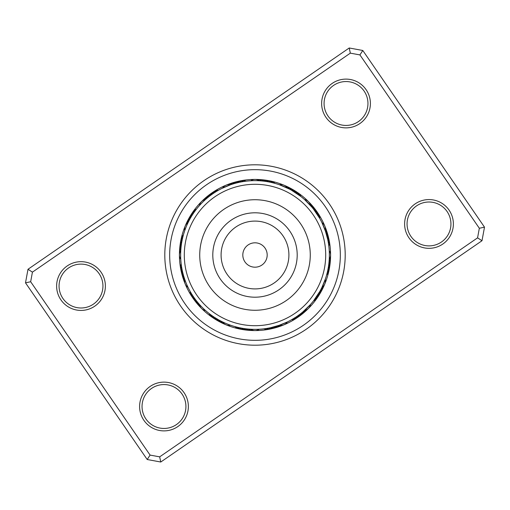 <?xml version="1.0" encoding="UTF-8"?>
<svg xmlns="http://www.w3.org/2000/svg" width="510" height="510" viewBox="0 0 510 510"><rect width="100%" height="100%" fill="white"/><g stroke="black" fill="none" stroke-linecap="round" stroke-linejoin="round"><path stroke-width="0.76" d="M266.851 257.843A12.189 12.189 0 0 0 257.843 243.149A12.189 12.189 0 0 0 243.149 252.157A12.189 12.189 0 0 0 252.157 266.851A12.189 12.189 0 0 0 266.851 257.843M323.748 271.505A70.699 70.699 0 0 0 271.505 186.252A70.699 70.699 0 0 0 186.252 238.495A70.699 70.699 0 0 0 238.495 323.748A70.699 70.699 0 0 0 323.748 271.505M201.259 242.097A55.265 55.265 0 0 0 242.097 308.741A55.265 55.265 0 0 0 308.741 267.903A55.265 55.265 0 0 0 267.903 201.259A55.265 55.265 0 0 0 201.259 242.097M196.688 208.864L196.936 208.545L196.688 208.864M195.304 210.662L195.547 210.343M193.978 212.504L194.214 212.179L193.978 212.504M192.71 214.391L192.933 214.053L192.71 214.391M191.505 216.31L191.709 215.966L191.499 216.31M190.351 218.267L190.549 217.917L190.351 218.267M189.261 220.256L189.446 219.899M184.518 231.304L184.645 230.922L184.518 231.304M188.228 222.277L188.407 221.92L188.228 222.277M218.784 190.058L218.382 190.287A7.312 7.312 -54.9 0 0 213.186 192.142M214.888 192.391L216.425 191.435A7.312 7.312 -56.6 0 0 211.293 193.449M212.995 193.641L212.613 193.908A7.312 7.312 119.9 0 0 207.615 196.229M211.14 194.954L211.465 194.718L211.14 194.954M209.329 196.318L209.648 196.076L209.329 196.318M241.899 181.802L241.447 181.885A7.312 7.312 144.1 0 0 235.932 181.955M237.462 182.739L239.222 182.338A7.312 7.312 142.4 0 0 233.714 182.567M233.083 183.944L234.817 183.434A7.312 7.312 138.9 0 0 229.334 184.002M221.92 188.407L230.488 184.798A7.312 7.312 0 0 0 222.691 188.024L221.92 188.407M274.246 183.173L274.865 183.345A7.312 7.312 -9.9 0 0 269.886 180.986M272.04 182.625L272.671 182.771A7.312 7.312 -11.6 0 0 267.616 180.565M269.828 182.134L270.459 182.268A7.312 7.312 166.6 0 0 266.494 180.304M267.597 181.719L268.228 181.828A7.312 7.312 164.9 0 0 263.052 179.934M265.353 181.369L265.99 181.458A7.312 7.312 -16.9 0 0 260.757 179.724M263.096 181.082L263.74 181.158A7.312 7.312 161.4 0 0 258.455 179.584M260.839 180.871L261.483 180.922A7.312 7.312 -20.4 0 0 256.154 179.514M258.576 180.731L259.22 180.763A7.312 7.312 0 0 0 250.78 180.763L249.919 180.814M287.053 186.647A7.312 7.312 -176.1 0 1 291.331 190.122L300.772 196.401A7.312 7.312 12.6 0 0 297.075 192.315M288.08 188.407L287.308 188.024A7.312 7.312 0 0 0 279.512 184.798L289.336 189.044A7.312 7.312 2.1 0 0 284.95 185.704M310.769 204.115A7.312 7.312 -153.6 0 1 313.395 208.966L319.713 218.382A7.312 7.312 35.1 0 0 317.858 213.186M311.049 206.136L310.475 205.485A7.312 7.312 0 0 0 304.515 199.525L311.961 207.207A7.312 7.312 24.6 0 0 309.194 202.438M325.482 231.304L325.201 230.488A7.312 7.312 0 0 0 321.976 222.691L325.482 231.304L327.662 239.222A7.312 7.312 -127.6 0 0 327.828 234.798A75.576 75.576 0 0 1 328.408 237.029A7.312 7.312 -125.9 0 1 328.115 241.447L328.261 242.295M326.827 274.246L326.655 274.865A7.312 7.312 80.1 0 0 329.014 269.886M327.375 272.04L327.229 272.671A7.312 7.312 78.4 0 0 329.434 267.616M327.866 269.828L327.732 270.459A7.312 7.312 -103.4 0 0 329.696 266.494A75.576 75.576 0 0 1 322.932 288.124A7.312 7.312 -86.1 0 1 319.878 291.331L313.599 300.772A7.312 7.312 102.6 0 0 317.685 297.075M328.281 267.597L328.172 268.228A7.312 7.312 -105.1 0 0 330.015 264.205A75.576 75.576 0 0 1 329.696 266.488A7.312 7.312 -103.4 0 0 329.785 265.34M328.631 265.353L328.542 265.99A7.312 7.312 73.1 0 0 330.276 260.757M330.486 256.154A7.312 7.312 69.6 0 1 329.077 261.483L328.842 263.74A7.312 7.312 -108.6 0 0 330.435 259.615A75.576 75.576 0 0 1 329.696 266.488M328.045 235.932A7.312 7.312 -125.9 0 1 328.408 237.029A75.576 75.576 0 0 1 330.576 255A7.312 7.312 0 0 0 329.237 250.78L329.269 251.322M325.482 278.696L321.976 287.308A7.312 7.312 0 0 0 325.201 279.512L325.482 278.696M300.568 315.193A7.312 7.312 -58.4 0 1 295.5 317.36L291.618 319.713A7.312 7.312 125.1 0 0 296.814 317.858M305.885 310.769A7.312 7.312 -63.6 0 1 301.034 313.395L297.387 316.092A7.312 7.312 -60.1 0 0 301.531 314.555A75.576 75.576 0 0 1 283.923 324.825A7.312 7.312 0 0 1 279.512 325.201L270.778 327.662A7.312 7.312 -37.6 0 0 275.202 327.828A75.576 75.576 0 0 1 272.971 328.408A7.312 7.312 -35.9 0 1 268.553 328.115L267.705 328.261M320.133 293.167A7.312 7.312 -80.9 0 1 319.617 294.2A75.576 75.576 0 0 1 308.442 308.442A7.312 7.312 0 0 0 310.475 304.515L302.793 311.961A7.312 7.312 114.6 0 0 307.562 309.194M302.385 313.771A7.312 7.312 -60.1 0 1 301.531 314.555A75.576 75.576 0 0 1 283.923 324.825A7.312 7.312 0 0 0 287.308 321.976L278.696 325.482M235.754 326.827L235.135 326.655A7.312 7.312 170.1 0 0 240.114 329.014M237.96 327.375L237.328 327.229A7.312 7.312 168.4 0 0 242.384 329.434M239.094 327.637L239.541 327.732A7.312 7.312 -13.4 0 0 243.506 329.696A75.576 75.576 0 0 1 221.875 322.932A7.312 7.312 3.9 0 1 218.669 319.878L214.391 317.29M242.403 328.281L241.772 328.172A7.312 7.312 -15.1 0 0 245.794 330.015A75.576 75.576 0 0 1 243.512 329.696A7.312 7.312 -13.4 0 0 244.66 329.785M244.647 328.631L244.009 328.542A7.312 7.312 163.1 0 0 249.243 330.276M246.904 328.918L246.26 328.842A7.312 7.312 -18.6 0 0 250.384 330.435A75.576 75.576 0 0 1 243.512 329.696M248.058 329.033L248.517 329.077A7.312 7.312 159.6 0 0 253.846 330.486M251.424 329.269L250.78 329.237A7.312 7.312 0 0 0 255 330.576A75.576 75.576 0 0 1 245.794 330.015A7.312 7.312 -15.1 0 0 246.948 330.066M208.864 313.312L208.545 313.063L208.864 313.312M212.504 316.022L210.662 314.695M218.267 319.649L217.917 319.451M220.256 320.739L220.664 320.956A7.312 7.312 -177.9 0 0 225.05 324.296M222.277 321.772L222.691 321.976A7.312 7.312 0 0 0 230.488 325.201L230.922 325.354M190.058 291.216L189.867 290.866L190.058 291.216M192.391 295.111L192.174 294.774L192.391 295.111M193.641 297.005L193.417 296.673L193.647 297.005M194.954 298.86L194.718 298.535L194.954 298.86M196.318 300.67L196.076 300.352L196.318 300.67M181.802 268.101L181.738 267.705L181.802 268.101M182.242 270.325L182.159 269.937L182.242 270.325M182.739 272.538L182.65 272.149M183.313 274.737L183.205 274.348L183.313 274.737M183.944 276.917L183.829 276.535L183.944 276.917M188.407 288.08L188.228 287.723L188.407 288.08M184.645 279.078L184.518 278.696L184.645 279.078M183.472 234.689L183.345 235.135A7.312 7.312 -99.9 0 0 180.986 240.114M182.886 236.882L182.771 237.328A7.312 7.312 -101.6 0 0 180.565 242.384M182.363 239.094L182.268 239.541A7.312 7.312 76.6 0 0 180.304 243.506M181.911 241.319L181.828 241.772A7.312 7.312 74.9 0 0 179.934 246.948M181.528 243.557L181.458 244.009A7.312 7.312 -106.9 0 0 179.724 249.243M180.789 250.321L180.986 247.828M180.814 249.919L180.763 250.78A7.312 7.312 0 0 0 180.763 259.22L180.789 259.679M215.226 192.174L214.5 192.64A7.312 7.312 121.6 0 0 209.431 194.807M246.789 181.095L246.394 181.139M237.851 182.65L237.01 182.854A7.312 7.312 -39.4 0 0 231.514 183.256M233.465 183.829L232.643 184.084A7.312 7.312 -42.9 0 0 227.179 184.818M299.657 195.547L298.968 195.03A7.312 7.312 10.9 0 0 295.143 191.059M297.821 194.214L297.113 193.717A7.312 7.312 -170.9 0 0 293.167 189.867M295.947 192.933L295.226 192.461A7.312 7.312 -172.6 0 0 291.165 188.732M294.034 191.709L293.295 191.263A7.312 7.312 5.6 0 0 289.125 187.661M319.011 217.164L318.565 216.425A7.312 7.312 33.4 0 0 316.551 211.293M317.826 215.226L317.36 214.5A7.312 7.312 -148.4 0 0 315.193 209.431M316.582 213.327L316.092 212.613A7.312 7.312 -150.1 0 0 313.771 207.615M315.282 211.465L314.772 210.77A7.312 7.312 28.1 0 0 312.298 205.842M327.35 237.851L327.146 237.01A7.312 7.312 50.6 0 0 326.744 231.514M326.795 235.652L326.566 234.817A7.312 7.312 -131.1 0 0 326.457 230.392A75.576 75.576 0 0 1 330.576 255A7.312 7.312 0 0 1 329.237 259.22M326.17 233.465L325.916 232.643A7.312 7.312 47.1 0 0 325.182 227.179M329.358 255A74.358 74.358 0 0 0 255 180.642A74.358 74.358 0 0 0 180.642 255A74.358 74.358 0 0 0 255 329.358A74.358 74.358 0 0 0 329.358 255M181.267 245.406L181.158 246.26A7.312 7.312 71.4 0 0 179.584 251.545M181.381 265.461L181.439 265.857M181.095 263.211L181.139 263.606M212.179 315.786L212.887 316.283A7.312 7.312 9.1 0 0 215.794 319.611A75.576 75.576 0 0 1 198.396 305.082A7.312 7.312 26.4 0 1 196.605 301.034M274.068 328.045A7.312 7.312 -35.9 0 1 272.971 328.408A75.576 75.576 0 0 1 255 330.576A7.312 7.312 0 0 0 259.22 329.237L260.081 329.186M276.535 326.17L277.357 325.916A7.312 7.312 137.1 0 0 282.82 325.182M274.348 326.795L275.183 326.566A7.312 7.312 -41.1 0 0 279.608 326.457A75.576 75.576 0 0 1 250.391 330.435A7.312 7.312 -18.6 0 0 251.545 330.416M272.149 327.35L272.99 327.146A7.312 7.312 140.6 0 0 278.485 326.744M303.864 311.049L304.515 310.475A7.312 7.312 0 0 0 308.442 308.442A75.576 75.576 0 0 1 301.531 314.555A75.576 75.576 0 0 0 319.611 294.206A7.312 7.312 -80.9 0 1 316.283 297.113L315.786 297.821M298.535 315.282L299.23 314.772A7.312 7.312 118.1 0 0 304.158 312.298M292.836 319.011L293.575 318.565A7.312 7.312 123.4 0 0 298.707 316.551M320.554 290.101L320.956 289.336A7.312 7.312 92.1 0 0 324.296 284.95M318.291 294.034L318.737 293.295A7.312 7.312 95.6 0 0 322.339 289.125M317.067 295.947L317.539 295.226A7.312 7.312 -82.6 0 0 320.784 292.211A75.576 75.576 0 0 1 319.617 294.2A75.576 75.576 0 0 0 320.784 292.211A7.312 7.312 -82.6 0 0 321.268 291.165M314.453 299.657L314.97 298.968A7.312 7.312 100.9 0 0 318.941 295.143M184.798 230.488A7.312 7.312 0 0 1 188.024 222.691M185.704 225.05A7.312 7.312 -87.9 0 1 189.044 220.664M186.647 222.947A7.312 7.312 93.9 0 1 190.122 218.669M187.661 220.875A7.312 7.312 -84.4 0 1 191.263 216.705M188.732 218.835A7.312 7.312 97.4 0 1 192.461 214.774M189.867 216.833A7.312 7.312 99.1 0 1 193.717 212.887M191.059 214.857A7.312 7.312 -79.1 0 1 195.03 211.032M192.315 212.925A7.312 7.312 -77.4 0 1 196.401 209.227M188.024 287.308A7.312 7.312 0 0 1 184.798 279.512M205.485 310.475A7.312 7.312 0 0 1 199.525 304.515M199.525 205.485A7.312 7.312 0 0 1 205.485 199.525M179.514 253.846A7.312 7.312 -110.4 0 1 180.922 248.517M184.818 282.82A7.312 7.312 -132.9 0 1 184.084 277.357M200.806 307.562A7.312 7.312 -155.4 0 1 198.039 302.793M202.438 200.806A7.312 7.312 -65.4 0 1 207.207 198.039M184.002 280.666A7.312 7.312 48.9 0 1 183.434 275.183M199.231 305.885A7.312 7.312 26.4 0 1 198.396 305.082A75.576 75.576 0 0 1 195.445 301.531A7.312 7.312 29.9 0 1 193.908 297.387M222.947 323.353A7.312 7.312 3.9 0 1 221.875 322.932A75.576 75.576 0 0 1 217.789 320.784A7.312 7.312 7.4 0 1 214.774 317.539M280.666 325.998A7.312 7.312 -41.1 0 1 279.608 326.457A75.576 75.576 0 0 1 275.202 327.828A7.312 7.312 -37.6 0 0 276.286 327.433M323.353 287.053A7.312 7.312 -86.1 0 1 322.932 288.124A75.576 75.576 0 0 1 320.784 292.211A75.576 75.576 0 0 0 329.696 266.494M330.416 258.455A7.312 7.312 -108.6 0 1 330.435 259.609A75.576 75.576 0 0 1 330.015 264.205A7.312 7.312 -105.1 0 0 330.066 263.052M325.998 229.334A7.312 7.312 -131.1 0 1 326.457 230.392A75.576 75.576 0 0 1 327.828 234.798A7.312 7.312 -127.6 0 0 327.433 233.714M204.115 199.231A7.312 7.312 116.4 0 1 208.966 196.605M183.256 278.485A7.312 7.312 -129.4 0 1 182.854 272.99M197.701 304.158A7.312 7.312 -151.9 0 1 195.228 299.23M220.875 322.339A7.312 7.312 -174.4 0 1 216.705 318.737M205.842 197.701A7.312 7.312 -61.9 0 1 210.77 195.228M182.567 276.286A7.312 7.312 52.4 0 1 182.338 270.778M196.229 302.385A7.312 7.312 29.9 0 1 195.445 301.531A75.576 75.576 0 0 1 194.055 299.695A7.312 7.312 31.6 0 1 192.64 295.5M218.835 321.268A7.312 7.312 7.4 0 1 217.789 320.784A75.576 75.576 0 0 1 192.761 297.872A75.576 75.576 0 0 0 297.872 317.239A75.576 75.576 0 0 0 317.239 212.128A75.576 75.576 0 0 0 212.128 192.761A75.576 75.576 0 0 0 192.761 297.872A75.576 75.576 0 0 0 297.872 317.239A75.576 75.576 0 0 0 317.239 212.128A75.576 75.576 0 0 1 326.457 230.392A75.576 75.576 0 0 0 317.239 212.128M180.215 244.66A7.312 7.312 76.6 0 1 180.304 243.512M181.955 274.068A7.312 7.312 54.1 0 1 181.885 268.553M194.807 300.568A7.312 7.312 31.6 0 1 194.055 299.695A75.576 75.576 0 0 1 192.761 297.872M216.833 320.133A7.312 7.312 9.1 0 1 215.8 319.617A75.576 75.576 0 0 0 243.506 329.696M265.34 180.215A7.312 7.312 166.6 0 1 266.488 180.304M181.407 271.83A7.312 7.312 -124.1 0 1 181.509 266.316M193.449 298.707A7.312 7.312 -146.6 0 1 191.435 293.575M214.857 318.941A7.312 7.312 -169.1 0 1 211.032 314.97M271.83 328.593A7.312 7.312 145.9 0 1 266.316 328.491M328.593 238.17A7.312 7.312 55.9 0 1 328.491 243.684M238.17 181.407A7.312 7.312 -34.1 0 1 243.684 181.509M180.929 269.573A7.312 7.312 -122.4 0 1 181.197 264.065M192.142 296.814A7.312 7.312 -144.9 0 1 190.287 291.618M212.925 317.685A7.312 7.312 -167.4 0 1 209.227 313.599M269.573 329.071A7.312 7.312 147.6 0 1 264.065 328.803M329.071 240.427A7.312 7.312 57.6 0 1 328.803 245.935M240.427 180.929A7.312 7.312 -32.4 0 1 245.935 181.197M101.076 272.219A24.378 24.378 0 0 1 94.834 306.127A24.378 24.378 0 0 1 60.926 299.88A24.378 24.378 0 0 1 67.173 265.971A24.378 24.378 0 0 1 101.076 272.219M62.934 298.497A21.943 21.943 0 0 0 93.451 304.119A21.943 21.943 0 0 0 99.067 273.602A21.943 21.943 0 0 0 68.557 267.979A21.943 21.943 0 0 0 62.934 298.497M366.091 89.658A24.378 24.378 0 0 1 359.85 123.567A24.378 24.378 0 0 1 325.941 117.319A24.378 24.378 0 0 1 332.188 83.41A24.378 24.378 0 0 1 366.091 89.658M327.949 115.936A21.943 21.943 0 0 0 358.466 121.558A21.943 21.943 0 0 0 364.083 91.041A21.943 21.943 0 0 0 333.572 85.419A21.943 21.943 0 0 0 327.949 115.936M449.074 210.12A24.378 24.378 0 0 1 442.827 244.029A24.378 24.378 0 0 1 408.924 237.781A24.378 24.378 0 0 1 415.165 203.873A24.378 24.378 0 0 1 449.074 210.12M410.933 236.398A21.943 21.943 0 0 0 441.443 242.02A21.943 21.943 0 0 0 447.066 211.503A21.943 21.943 0 0 0 416.549 205.881A21.943 21.943 0 0 0 410.933 236.398M184.059 392.681A24.378 24.378 0 0 1 177.811 426.589A24.378 24.378 0 0 1 143.909 420.342A24.378 24.378 0 0 1 150.15 386.433A24.378 24.378 0 0 1 184.059 392.681M145.917 418.959A21.943 21.943 0 0 0 176.428 424.581A21.943 21.943 0 0 0 182.051 394.064A21.943 21.943 0 0 0 151.534 388.442A21.943 21.943 0 0 0 145.917 418.959M329.281 203.828A90.206 90.206 0 0 1 306.172 329.281A90.206 90.206 0 0 1 180.719 306.172A90.206 90.206 0 0 1 203.828 180.719A90.206 90.206 0 0 1 329.281 203.828A90.206 90.206 0 0 1 306.172 329.281A90.206 90.206 0 0 1 180.719 306.172A90.206 90.206 0 0 1 203.828 180.719A90.206 90.206 0 0 1 329.281 203.828M362.795 50.484L484.5 227.16L482.001 240.726L160.771 462.015L147.205 459.516L25.5 282.84L27.999 269.274L349.229 47.985L362.795 50.484L359.92 54.914L350.332 53.148L32.43 272.142L30.664 281.737L150.08 455.086L159.668 456.852L477.57 237.858L479.336 228.263L359.92 54.914M479.336 228.263L484.5 227.16M482.001 240.726L477.57 237.858M160.771 462.015L159.668 456.852M147.205 459.516L150.08 455.086M350.332 53.148L349.229 47.985M25.5 282.84L30.664 281.737M32.43 272.142L27.999 269.274M330.576 255A75.576 75.576 0 0 1 330.435 259.609A75.576 75.576 0 0 0 330.576 255M283.917 324.825A75.576 75.576 0 0 1 279.608 326.457A75.576 75.576 0 0 0 283.917 324.825M213.964 245.151A42.203 42.203 0 0 0 245.151 296.036A42.203 42.203 0 0 0 296.036 264.849A42.203 42.203 0 0 0 264.849 213.964A42.203 42.203 0 0 0 213.964 245.151M222.028 247.082A33.909 33.909 0 0 0 247.082 287.971A33.909 33.909 0 0 0 287.971 262.918A33.909 33.909 0 0 0 262.918 222.028A33.909 33.909 0 0 0 222.028 247.082M184.728 303.405A85.329 85.329 0 0 1 206.595 184.728A85.329 85.329 0 0 1 325.272 206.595A85.329 85.329 0 0 1 303.405 325.272A85.329 85.329 0 0 1 184.728 303.405"/></g></svg>
